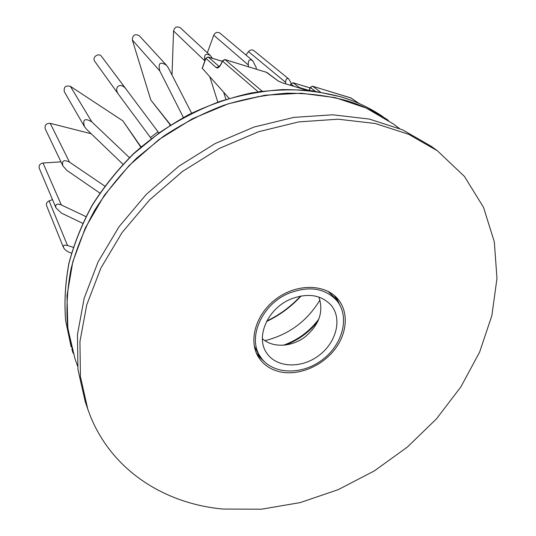 <?xml version="1.0" encoding="UTF-8"?>
<svg xmlns="http://www.w3.org/2000/svg" width="536" height="536" viewBox="0 0 536 536"><rect width="100%" height="100%" fill="white"/><g stroke="black" fill="none" stroke-linecap="round" stroke-linejoin="round"><path stroke-width="0.8" d="M71.884 349.258L73.137 353.217L67.576 326.538C66.122 307.798 67.281 288.536 71.053 268.757C76.34 248.912 84.212 229.421 94.664 210.286C106.51 191.613 120.526 174.207 136.707 158.066L163.299 136.405C182.488 123.742 202.588 113.384 223.613 105.331C244.865 98.711 266.03 94.671 287.108 93.197C307.852 93.19 327.59 95.643 346.336 100.554C361.827 105.284 375.843 111.91 388.372 120.419L384.955 118.061M399.4 128.459L393.109 123.809L366.188 108.031L335.181 97.626L301.038 93.217L264.945 95.227L228.249 103.803L192.424 118.758L158.944 139.581L129.196 165.457L104.359 195.292L85.371 227.84L72.829 261.749L67 295.678L67.824 328.374L74.98 358.738L77.579 366.122M259.464 91.71L263.029 91.18M261.977 91.227L259.29 91.609M202.213 68.219L229.12 98.336M222.514 60.776L224.778 59.563M350.631 97.827L359.334 103.616M308.917 90.403L299.282 87.495L292.917 82.758M298.103 87.582L299.282 87.495M266.807 321.017C279.658 314.833 290.927 306.512 300.622 296.046C290.934 306.512 279.658 314.833 266.807 321.017M290.887 83.851L293.252 82.825L310.083 87.924M310.304 87.375L312.408 86.242M266.204 72.139L278.285 81.077M262.144 91.207L225.053 59.623L266.928 72.454L224.973 59.57L222.534 61.117L258.118 91.79M205.864 58.183L208.042 57.017M219.003 66.571L216.276 67.697C218.206 68.735 220.289 66.544 222.534 61.117M340.092 305.554L335.931 296.978M257.307 355.04L264.281 361.539M282.211 372.259C300.415 375.233 322.304 365.639 334.772 349.438C347.281 333.265 348.896 312.12 337.948 299.135C325.379 283.872 297.078 283.31 276.449 298.693C255.679 313.888 247.893 341.097 258.781 357.599C264.121 365.579 271.933 370.463 282.211 372.259M437.403 150.804L431.199 146.274L402.543 129.806L369.371 119.079L332.689 114.791L293.755 117.397L254.044 127.052L215.144 143.548L178.689 166.321L146.201 194.461L118.992 226.782L98.088 261.896L84.139 298.344L77.452 334.665L77.941 369.525L85.251 401.759L87.75 409.022C107.91 467.807 162.241 503.552 223.117 509.059L261.494 509.2L300.26 502.58L338.216 489.649L374.249 470.95L407.34 447.098L436.525 418.804L460.9 386.845L479.62 352.098L491.881 315.563L496.973 278.378L494.313 241.83L483.519 207.338L464.464 176.465L437.403 150.804L408.553 134.241L375.12 123.474L338.109 119.2L298.8 121.893L258.674 131.695L219.351 148.412L182.481 171.453L149.611 199.915L122.067 232.577L100.895 268.04L86.758 304.817L79.951 341.445L80.413 376.573L87.75 409.022M288.663 293.339C261.635 304.488 247.15 338.055 260.375 356.695C271.725 374.49 301.118 375.709 321.848 360.172C342.805 344.929 350.276 316.481 336.615 300.395C324.776 287.979 308.796 285.634 288.663 293.339M264.871 340.668C288.844 334.692 307.208 321.131 319.972 299.979M290.465 299.215C267.544 308.689 255.297 337.224 266.694 352.996C276.348 367.843 301.071 368.848 318.565 355.743C336.24 342.886 342.571 318.96 331.228 305.353C321.205 294.679 307.617 292.636 290.465 299.215M262.379 338.698C272.583 348.011 291.283 347.161 304.81 337.104C319.228 324.997 323.898 311.637 318.82 297.018M285.199 345.097C298.545 340.132 309.553 331.998 318.223 320.709M283.263 345.278C297.828 340.092 309.728 331.302 318.967 318.907M291.222 83.314L288.757 78.986C286.854 77.8 285.815 78.913 285.641 82.336L285.655 83.83M288.757 78.986L253.917 50.659C252.007 49.439 250.205 49.768 248.51 51.63L245.97 55.014M256.402 69.137L256.121 67.355L252.677 60.655C249.528 58.752 248.068 60.186 248.315 64.97L248.583 66.759M252.677 60.655L219.961 33.152C217.375 31.671 215.298 32.361 213.737 35.209L207.345 52.789M212.504 58.324L210.44 55.657C205.73 52.769 203.848 54.491 204.792 60.823L204.846 60.99M210.44 55.657L180.324 27.772C176.914 25.989 174.656 27.061 173.557 30.988L172.002 75M191.6 113.176L168.371 67.931L166.582 65.359C160.15 61.178 157.899 63.054 159.835 70.993L183.386 117.471M166.582 65.359L139.28 35.718C134.925 33.587 132.606 35.001 132.325 39.979L150.804 99.991L170.421 125.102M126.134 89.184L126.121 89.17C120.707 81.593 113.049 87.147 118.664 94.577L150.435 137.504L158.04 131.816L101.559 56.441C98.651 52.213 91.636 57.365 94.798 61.412L118.57 94.443M129.411 157.624L91.837 121.906C84.869 117.786 82.417 119.367 84.487 126.657L86.504 129.216L122.945 164.244M141.001 146.918L122.891 120.881L70.404 86.35C65.6 85.211 63.576 87.013 64.333 91.75L84.487 126.657M104.775 186.086L69.486 162.107C63.771 159.4 61.586 160.679 62.933 165.946L66.766 170.321L99.85 193.074M91.221 133.752L50.23 123.334C46.19 123.273 44.522 125.109 45.218 128.854L62.933 165.946M85.934 216.604L61.298 204.933C56.849 203.338 55.067 204.29 55.938 207.794L61.399 213.08L82.665 223.304M60.977 161.859L43.041 162.998C39.898 163.681 38.646 165.457 39.296 168.331L55.938 207.794M73.264 247.304L67.529 245.528C64.26 244.718 62.906 245.367 63.469 247.478C64.655 249.736 66.926 251.485 70.29 252.737L71.509 253.119M52.495 199.62L49.078 200.9C46.833 201.978 46.009 203.6 46.605 205.75L63.469 247.478M209.918 77.084L217.784 102.034M225.924 99.314L223.666 92.299M158.844 132.881L158.04 131.816M151.199 138.563L150.435 137.504M169.778 125.504L169.872 124.406M140.579 146.301L141.457 146.529M341.251 96.936C356.608 101.639 370.51 108.218 382.945 116.674C370.463 108.192 356.527 101.592 341.137 96.869L312.702 90.839C292.703 89.03 272.154 89.746 251.062 93.003C229.924 97.719 209.208 104.895 188.913 114.537C169.142 125.491 150.757 138.462 133.745 153.45C117.773 169.403 103.944 186.615 92.252 205.087C81.941 224.035 74.182 243.344 68.97 263.022C65.265 282.64 64.146 301.761 65.6 320.394L71.154 346.933L65.62 320.461C64.173 301.869 65.298 282.774 69.01 263.176C74.223 243.512 81.988 224.215 92.306 205.268C104.011 186.796 117.853 169.577 133.839 153.618L160.117 132.204C179.084 119.689 198.957 109.458 219.747 101.512C240.771 94.993 261.715 91.013 282.579 89.579C303.115 89.599 322.672 92.051 341.251 96.936M202.219 68.568L205.931 58.357L216.276 67.697M320.34 91.978L312.776 86.309L350.913 97.914L359.006 103.468M277.742 80.789L282.64 82.946L306.599 90.169M266.56 321.5C279.752 315.228 291.283 306.713 301.152 295.952M290.505 85.291L290.994 84.058L293.875 86.309M309.292 90.443L310.431 87.596L315.161 91.167M219.11 66.498L208.296 57.077L222.313 61.325M222.453 60.937L222.44 60.977C221.422 63.476 220.403 65.231 219.405 66.25L219.036 66.585M328.019 291.309L332.816 295.879L336.615 300.395M260.375 356.695L257.173 351.737L254.225 345.814M256.322 352.943L261.963 358.919M338.276 302.565L334.223 295.416M248.51 51.63L285.641 82.336M213.737 35.209L248.315 64.97M173.557 30.988L204.792 60.823M132.325 39.979L159.835 70.993M101.565 56.448L126.114 89.157M70.404 86.35L91.837 121.906M50.23 123.334L69.486 162.107M43.041 162.998L61.298 204.933M49.078 200.9L67.529 245.528M170.642 124.962L150.804 99.991M140.787 147.105L122.891 120.881M257.474 96.788L257.481 96.413M310.096 87.904L293.159 82.772L290.867 83.891L290.338 85.244M351.281 98.088L312.676 86.256L310.29 87.422L309.084 90.416M306.733 90.182L282.539 82.892L278.224 81.03L266.928 72.454M222.319 61.298L208.216 57.024L205.851 58.223L202.173 68.34M94.798 61.412L118.664 94.577"/></g></svg>
